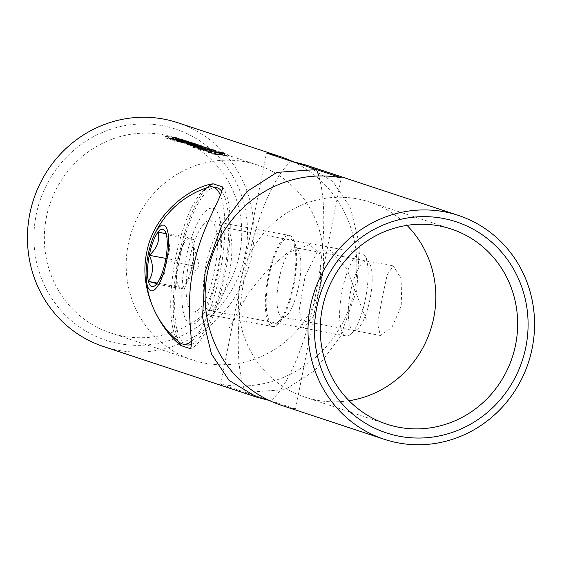 <?xml version="1.0" encoding="UTF-8"?>
<svg xmlns="http://www.w3.org/2000/svg" width="562" height="562" viewBox="0 0 562 562"><rect width="100%" height="100%" fill="white"/><g stroke="black" fill="none" stroke-linecap="round" stroke-linejoin="round"><path stroke-width="0.42" stroke-dasharray="2.81 2.11" d="M245.313 254.129A111.171 106.316 108.3 0 0 162.292 125.677A111.171 106.316 108.3 0 0 36.108 215.183A111.171 106.316 108.3 0 0 119.13 343.635A111.171 106.316 108.3 0 0 245.313 254.129M46.372 217.431A102.755 98.259 -71.7 0 1 175.281 137.866A102.755 98.259 -71.7 0 1 239.728 253.427A102.755 98.259 -71.7 0 1 110.819 332.999A102.755 98.259 -71.7 0 1 46.372 217.431M321.562 280.459A102.755 98.259 108.3 0 0 257.115 164.898A102.755 98.259 108.3 0 0 128.206 244.463A102.755 98.259 108.3 0 0 192.654 360.031A102.755 98.259 108.3 0 0 321.562 280.459M268.137 276.75A46.323 13.432 100.5 0 1 289.479 235.457A46.323 13.432 100.5 0 1 293.863 285.25A46.323 13.432 100.5 0 1 272.521 326.543A46.323 13.432 100.5 0 1 268.137 276.75M188.895 261.997A46.323 13.432 100.5 0 1 210.237 220.704A46.323 13.432 100.5 0 1 214.614 270.498A46.323 13.432 100.5 0 1 193.279 311.791A46.323 13.432 100.5 0 1 188.895 261.997M222.447 186.9A84.223 24.419 100.5 0 1 225.137 273.968A84.223 24.419 100.5 0 1 190.413 348.686M292.732 161.533A117.915 112.758 -71.7 0 1 350.899 303.283A117.915 112.758 -71.7 0 1 220.704 384.225L270.708 400.741A126.331 36.628 -79.5 0 0 316.076 292.584A126.331 36.628 -79.5 0 0 318.787 175.976M177.697 122.699A117.915 112.758 -71.7 0 1 249.942 262.728A117.915 112.758 -71.7 0 1 117.823 350.238A117.915 112.758 -71.7 0 1 103.724 346.621M182.102 139.271L172.956 137.669L181.87 139.158L181.54 140.809L175.976 139.734L178.4 140.535L174.88 140.05L171.733 139.397L172.056 137.732L171.944 139.517L175.421 139.594L181.772 140.922L182.116 139.271M180.55 140.683L180.697 138.94L180.55 140.683M176.489 139.2L179.77 139.868A104.434 99.874 108.3 0 0 174.164 139.446L174.501 139.552A104.434 99.874 -71.7 0 1 187.575 141.069L187.244 140.957A104.434 99.874 108.3 0 0 185.65 140.676L180.079 139.376L176.7 139.32L176.37 140.978L179.749 141.034L185.327 142.327A102.755 98.259 -71.7 0 1 186.921 142.608L187.251 142.72A102.755 98.259 108.3 0 0 174.171 141.217L173.834 141.111A102.755 98.259 -71.7 0 1 179.447 141.526L176.159 140.858L176.482 139.2M185.973 142.277L185.327 142.327L185.65 140.676L186.296 140.626L185.973 142.277M184.814 141.947L188.024 142.615A104.434 99.874 108.3 0 0 186.289 142.446L186.626 142.558A104.434 99.874 -71.7 0 1 195.906 143.823L195.576 143.71A104.434 99.874 108.3 0 0 193.981 143.429L188.403 142.13L185.031 142.074L184.701 143.732L188.08 143.781L193.651 145.08A102.755 98.259 -71.7 0 1 195.246 145.361L195.576 145.474A102.755 98.259 108.3 0 0 186.296 144.216L185.966 144.104A102.755 98.259 -71.7 0 1 187.694 144.272L184.484 143.605L184.807 141.947M194.297 145.024L193.651 145.08L193.981 143.429L194.628 143.373L194.297 145.024M199.482 146.759L199.812 146.872A102.755 98.259 108.3 0 0 196.475 146.31L192.492 146.029L197.185 146.731A102.755 98.259 -71.7 0 1 201.526 147.434L201.863 147.546A102.755 98.259 108.3 0 0 197.143 146.794L191.396 145.944L191.537 144.174L191.396 145.944L192.218 145.776A102.755 98.259 108.3 0 0 190.532 145.614L190.195 145.509A102.755 98.259 -71.7 0 1 199.482 146.759L199.805 145.108A104.434 99.874 108.3 0 0 190.525 143.844L190.195 145.509M192.366 145.951L192.696 144.293L192.352 145.951M208.228 149.604L208.558 147.954L208.228 149.604L194.677 147.946L195 146.282L194.824 148.045L200.339 148.178L208.228 149.604M200.374 149.822L200.704 148.164L214.263 149.836L207.42 148.754A104.434 99.874 108.3 0 0 206.113 148.607L200.873 148.263L200.543 149.935L205.783 150.265A102.755 98.259 -71.7 0 1 207.09 150.412L214.157 151.592L214.263 149.836L213.939 151.487L200.395 149.829M206.001 150.384L206.113 148.607L206.008 150.384M212.829 151.34L213.16 149.689L212.843 151.347M201.751 149.928L202.201 148.34L201.744 149.921M213.876 152.218L215.302 152.695A102.755 98.259 108.3 0 0 214.003 152.52L212.569 152.049A102.755 98.259 -71.7 0 1 213.876 152.218L214.206 150.567A104.434 99.874 108.3 0 0 212.9 150.391L212.569 152.049M219.742 153.918L221.505 154.501A102.755 98.259 -71.7 0 1 224.414 155L224.751 155.105A102.755 98.259 108.3 0 0 221.835 154.613L222.264 154.754A102.755 98.259 108.3 0 0 220.964 154.564L220.536 154.424A102.755 98.259 108.3 0 0 211.67 153.609L219.742 153.918L220.072 152.267L211.93 151.916L211.6 153.588M227.076 155.829L227.399 154.178L227.076 155.829L213.525 154.171L213.841 152.506L213.672 154.269L219.187 154.402L227.076 155.829M209.38 152.485L219.798 153.475L222.32 154.304A102.755 98.259 108.3 0 0 221.035 154.072L208.073 152.421L208.221 150.637L208.073 152.421L211.488 152.421L209.24 152.4L209.57 150.735L209.38 152.485M203.577 149.113L217.122 150.785L209.233 149.351L203.725 149.204L203.395 150.876L208.902 151.009L216.953 152.506L217.29 150.862L216.799 152.435L203.395 150.876L203.563 149.106M206.612 149.583L208.369 150.166A102.755 98.259 -71.7 0 1 211.284 150.658L211.614 150.771A102.755 98.259 108.3 0 0 208.706 150.272L209.134 150.412A102.755 98.259 108.3 0 0 207.835 150.223L207.406 150.082A102.755 98.259 108.3 0 0 198.534 149.267L206.612 149.583L206.935 147.932L198.8 147.581L198.47 149.246M205.847 147.089L198.238 145.72L192.204 145.305L193.721 145.811A104.434 99.874 -71.7 0 1 195.049 145.888L193.785 145.467L196.96 145.677L205.643 146.991L205.313 148.642L196.63 147.335L193.454 147.132L194.719 147.546A102.755 98.259 108.3 0 0 193.391 147.476L191.874 146.97L197.908 147.377L205.537 148.74L205.861 147.089M197.908 147.377L198.238 145.72L197.908 147.377M204.519 146.83L204.189 148.48L204.512 146.83M196.342 145.72L196.672 145.832A102.755 98.259 108.3 0 0 193.335 145.277L189.352 144.989L194.045 145.691A102.755 98.259 -71.7 0 1 198.386 146.401L198.723 146.506A102.755 98.259 108.3 0 0 194.002 145.755L188.256 144.905L188.396 143.141L188.256 144.905L189.078 144.736A102.755 98.259 108.3 0 0 187.392 144.582L187.055 144.469A102.755 98.259 -71.7 0 1 196.342 145.72L196.665 144.069A104.434 99.874 108.3 0 0 187.385 142.811L187.055 144.469M189.542 143.254L189.352 144.989L189.556 143.254M188.01 142.973L188.347 143.085A102.755 98.259 108.3 0 0 184.462 142.446L180.922 142.207L185.172 142.832A102.755 98.259 -71.7 0 1 189.872 143.584L190.202 143.696A102.755 98.259 108.3 0 0 186.612 143.099L182.783 142.818L186.71 143.401A102.755 98.259 -71.7 0 1 191.726 144.195L192.056 144.308A102.755 98.259 108.3 0 0 187.055 143.514L181.695 142.734L181.87 140.992L181.695 142.734L182.959 142.622L179.833 142.123L180.69 141.982A102.755 98.259 108.3 0 0 179.06 141.828L178.73 141.715A102.755 98.259 -71.7 0 1 188.01 142.973L188.34 141.322A104.434 99.874 108.3 0 0 179.06 140.057L178.73 141.715M180.823 142.144L181.154 140.486L180.809 142.144M182.671 142.755L183.001 141.097L182.664 142.755M179.833 142.123L180.079 140.317L179.833 142.123M183.395 141.448L183.732 141.561A102.755 98.259 108.3 0 0 170.651 140.057L170.314 139.945A102.755 98.259 -71.7 0 1 183.395 141.448L183.725 139.798A104.434 99.874 108.3 0 0 170.644 138.28L170.314 139.945M177.733 139.58L178.07 139.685A102.755 98.259 108.3 0 0 171.895 138.751L173.37 139.236A102.755 98.259 108.3 0 0 172.063 139.088L170.588 138.603A102.755 98.259 108.3 0 0 166.64 138.273L168.115 138.765A102.755 98.259 108.3 0 0 166.795 138.688L164.982 138.09A102.755 98.259 -71.7 0 1 177.733 139.58L178.063 137.929A104.434 99.874 108.3 0 0 165.312 136.425L164.982 138.09M220.704 384.225L266.472 153.061M178.583 341.584A84.223 24.419 100.5 0 1 177.747 261.78A84.223 24.419 100.5 0 1 207.252 187.617M219.51 152.745L214.003 152.604L227.399 154.178L219.51 152.745L219.187 154.402M222.032 153.581L221.709 155.238M219.51 154.515L215.007 154.339L225.798 155.597L219.51 154.515L219.84 152.857L226.121 153.946L225.889 155.646L226.233 153.995M214.902 154.276L215.232 152.611L214.902 154.276M226.219 153.995L215.337 152.674L219.84 152.857M221.695 153.468L221.372 155.126M224.751 153.855L224.421 155.505M211.93 151.916L211.67 153.609M212 151.944A104.434 99.874 -71.7 0 1 220.866 152.766L220.536 154.424M220.866 152.766L221.295 152.913L220.964 154.564M221.295 152.913A104.434 99.874 -71.7 0 1 222.594 153.103L222.264 154.754M222.594 153.103L222.166 152.962L221.835 154.613M222.166 152.962A104.434 99.874 -71.7 0 1 225.074 153.454L224.751 155.105M225.074 153.454L224.414 155M224.744 153.349A104.434 99.874 108.3 0 0 221.835 152.85L221.505 154.501M221.835 152.85L220.072 152.267M220.206 154.311L214.663 153.707A102.755 98.259 -71.7 0 1 220.206 154.311L220.529 152.66A104.434 99.874 108.3 0 0 214.986 152.042L214.663 153.707M214.986 152.042L219.426 152.295L219.096 153.946M219.426 152.295L220.529 152.66M211.818 150.764L208.404 150.756L221.358 152.421A104.434 99.874 -71.7 0 1 222.65 152.653L220.128 151.824L209.71 150.82L211.818 150.764L211.488 152.421M211.481 150.651L211.15 152.309M213.349 151.382L213.026 153.04M219.63 151.852L219.306 153.503M221.358 152.421L221.035 154.072M222.65 152.653L222.32 154.304M220.128 151.824L219.798 153.475M216.335 151.473L216.005 153.124M213.124 151.276L212.794 152.934M212.9 150.391L214.326 150.869L214.003 152.52M214.326 150.869A104.434 99.874 -71.7 0 1 215.632 151.037L215.302 152.695M215.632 151.037L214.206 150.567M209.233 149.351L208.902 151.009M211.755 150.187L211.424 151.838M209.233 151.115L204.73 150.946L215.513 152.204L209.233 151.115L209.563 149.464L215.843 150.553L215.611 152.253M204.624 150.883L204.954 149.218L204.624 150.883M215.625 152.253L215.843 150.553L205.06 149.281L209.563 149.464M211.417 150.075L211.087 151.726M214.473 150.461L214.143 152.112M203.402 148.22L203.079 149.885M203.072 148.115L202.742 149.773M205.306 148.839L204.975 150.497M207.504 148.951L207.174 150.602M208.994 149.204L208.671 150.862M211.474 149.583L211.15 151.234M209.303 148.797L208.98 150.454M209.64 148.909L209.31 150.56M211.677 149.281L211.347 150.932M211.249 149.485L210.926 151.136M207.42 148.754L207.09 150.412M204.968 148.726L204.638 150.391M198.8 147.581L198.534 149.267M198.864 147.602A104.434 99.874 -71.7 0 1 207.729 148.431L207.406 150.082M207.729 148.431L208.158 148.572L207.835 150.223M208.158 148.572A104.434 99.874 -71.7 0 1 209.457 148.761L209.134 150.412M209.457 148.761L209.029 148.621L208.706 150.272M209.029 148.621A104.434 99.874 -71.7 0 1 211.944 149.12L211.614 150.771M211.944 149.12L211.607 149.007L211.284 150.658M211.607 149.007A104.434 99.874 108.3 0 0 208.699 148.516L208.369 150.166M208.699 148.516L206.935 147.932M207.069 149.97L201.526 149.366A102.755 98.259 -71.7 0 1 207.069 149.97L207.399 148.319A104.434 99.874 108.3 0 0 201.856 147.708L201.526 149.366M201.856 147.708L206.289 147.954L205.966 149.604M206.289 147.954L207.399 148.319M200.669 146.52L195.155 146.38L208.558 147.954L200.669 146.52L200.339 148.178M203.191 147.356L202.861 149.007M200.669 148.284L196.159 148.115L206.949 149.373L200.669 148.284L200.992 146.633L207.28 147.722L207.041 149.422M196.054 148.052L196.384 146.387L196.054 148.052M207.062 149.422L207.28 147.722L196.489 146.45L200.992 146.633M202.854 147.244L202.524 148.902M205.903 147.63L205.58 149.281M192.204 145.305L191.874 146.97M193.721 145.811L193.391 147.476M195.049 145.888L194.719 147.546M193.785 145.467L193.454 147.132M196.96 145.677L196.63 147.335M197.15 145.797L196.819 147.455M202.489 146.682L202.158 148.333M200.95 146.008L200.62 147.666M201.28 146.12L200.957 147.771M202.102 146.563L201.779 148.22M190.525 143.844L190.532 145.614M190.862 143.956A104.434 99.874 -71.7 0 1 192.548 144.118L192.218 145.776M192.548 144.118L197.473 145.137A104.434 99.874 -71.7 0 1 202.187 145.895L201.863 147.546M202.187 145.895L201.526 147.434M201.856 145.783A104.434 99.874 108.3 0 0 197.508 145.08L195.358 144.799L195.028 146.45M195.358 144.799L192.822 144.371L194.368 144.336L194.038 145.994M194.368 144.336L196.805 144.659A104.434 99.874 -71.7 0 1 200.142 145.221L199.812 146.872M187.385 142.811L187.392 144.582M187.715 142.917A104.434 99.874 -71.7 0 1 189.408 143.078L189.078 144.736M189.408 143.078L194.326 144.104A104.434 99.874 -71.7 0 1 199.046 144.856L198.723 146.506M199.046 144.856L198.386 146.401M198.716 144.75A104.434 99.874 108.3 0 0 194.368 144.041L192.218 143.76L191.888 145.41M192.218 143.76L189.675 143.331L191.228 143.296L190.897 144.954M191.228 143.296L193.665 143.619A104.434 99.874 -71.7 0 1 197.002 144.181L196.672 145.832M186.289 142.446L185.966 144.104M186.626 142.558L186.296 144.216M195.906 143.823L195.576 145.474M195.576 143.71L195.246 145.361M188.403 142.13L188.08 143.781M188.024 142.615L187.694 144.272M185.853 143.837L193.18 144.827L185.853 143.837L186.022 142.088L185.853 143.837M190.975 142.973L186.184 142.179L193.511 143.177L190.975 142.973L190.644 144.624M193.349 144.905L193.511 143.177L193.349 144.905M188.755 142.242L188.425 143.893M179.06 140.057L179.06 141.828M179.39 140.17A104.434 99.874 -71.7 0 1 181.013 140.324L180.69 141.982M181.013 140.324L180.163 140.465L183.282 140.964L182.959 142.622M183.282 140.964L182.018 141.076L187.378 141.863A104.434 99.874 -71.7 0 1 192.387 142.657L192.056 144.308M192.387 142.657L192.049 142.544L191.726 144.195M192.049 142.544A104.434 99.874 108.3 0 0 187.041 141.75L183.114 141.16L186.942 141.448A104.434 99.874 -71.7 0 1 190.525 142.046L190.202 143.696M190.525 142.046L189.872 143.584M190.195 141.933A104.434 99.874 108.3 0 0 185.495 141.181L181.252 140.549L184.786 140.788A104.434 99.874 -71.7 0 1 188.67 141.434L188.347 143.085M174.164 139.446L173.834 141.111M174.501 139.552L174.171 141.217M187.575 141.069L187.251 142.72M187.244 140.957L186.921 142.608M180.079 139.376L179.749 141.034M179.77 139.868L179.447 141.526M177.367 140.992L184.856 142.074L177.529 141.083L177.69 139.334L177.36 140.992M182.65 140.219L177.852 139.425L185.179 140.423L182.65 140.219L182.32 141.87M185.017 142.158L185.179 140.423L185.024 142.158M180.423 139.488L180.1 141.146M170.644 138.28L170.651 140.057M170.981 138.393A104.434 99.874 -71.7 0 1 184.055 139.903L183.732 141.561M179.756 138.955L179.426 140.605M180.578 139.13L180.254 140.781M175.751 137.943L175.421 139.594M172.956 137.669L172.625 139.327M175.204 138.393L174.88 140.05M178.73 138.884L178.4 140.535M176.306 138.083L175.976 139.734M176.932 140.275L173.11 139.622L176.932 140.275L177.255 138.617L173.44 137.964L173.11 139.622L173.616 137.823L175.196 137.943L174.873 139.594M175.196 137.943L177.255 138.617M165.312 136.425L167.125 137.023L166.795 138.688M167.125 137.023A104.434 99.874 -71.7 0 1 168.445 137.1L168.115 138.765M168.445 137.1L166.97 136.608L166.64 138.273M166.97 136.608A104.434 99.874 -71.7 0 1 170.918 136.945L170.588 138.603M170.918 136.945L172.394 137.437L172.063 139.088M172.394 137.437A104.434 99.874 -71.7 0 1 173.7 137.585L173.37 139.236M173.7 137.585L172.225 137.093L171.895 138.751M172.225 137.093A104.434 99.874 -71.7 0 1 178.393 138.034L178.07 139.685M268.84 276.982A43.794 12.701 100.5 0 1 292.423 240.669A43.794 12.701 100.5 0 1 293.16 285.018A43.794 12.701 100.5 0 1 277.143 322.736A43.794 12.701 100.5 0 1 268.84 276.982M298.745 285.721A35.371 10.256 -79.5 0 0 298.148 249.9A35.371 10.256 -79.5 0 0 295.401 247.702A35.371 10.256 -79.5 0 0 279.103 279.23A35.371 10.256 -79.5 0 0 282.447 317.249A35.371 10.256 -79.5 0 0 285.812 316.188A35.371 10.256 -79.5 0 0 298.745 285.721M401.76 304.899L401.071 278.422L393.316 265.924L387.197 274.818L382.118 298.408L377.559 323.923L380.362 335.479L391.84 327.562L401.76 304.899M349.072 400.734A102.755 98.259 -71.7 0 1 304.885 397.102A102.755 98.259 -71.7 0 1 240.438 281.541A102.755 98.259 -71.7 0 1 369.346 201.969A102.755 98.259 -71.7 0 1 407 225.369M281.429 405.321A117.915 112.758 108.3 0 0 295.528 408.939L245.524 392.424L285.124 389.614L314.959 370.527L340.263 336.779L356.87 290.069L359.469 244.772L350.498 207.87L332.88 181.533L304.702 164.652M245.524 392.424A126.331 36.628 100.5 0 1 245.924 269.416A126.331 36.628 100.5 0 1 291.292 161.259M295.528 408.939L341.296 177.775M188.699 277.396A25.016 7.25 100.5 0 1 184.757 285.053A25.016 7.25 100.5 0 1 176.805 279.279A25.016 7.25 100.5 0 1 181.526 248.903A25.016 7.25 100.5 0 1 192.661 242.58A25.016 7.25 100.5 0 1 188.699 277.396M365.307 315.879A35.343 10.249 -79.5 0 0 369.459 263.206A35.343 10.249 -79.5 0 0 355.177 275.626A35.343 10.249 -79.5 0 0 348.321 315.514A35.343 10.249 -79.5 0 0 357.13 329.43A35.343 10.249 -79.5 0 0 365.307 315.879M359.912 318.549A42.108 12.209 -79.5 0 0 364.857 255.787A42.108 12.209 -79.5 0 0 361.584 253.167A42.108 12.209 -79.5 0 0 347.836 270.582A42.108 12.209 -79.5 0 0 339.638 312.598A42.108 12.209 -79.5 0 0 346.164 335.964A42.108 12.209 -79.5 0 0 350.168 334.699A42.108 12.209 -79.5 0 0 359.912 318.549M191.502 344.365A80.015 23.197 -79.5 0 0 213.23 311.819A80.015 23.197 -79.5 0 0 221.906 191.509M216.398 187.589A80.015 23.197 -79.5 0 0 190.286 220.676A80.015 23.197 -79.5 0 0 174.712 300.508A80.015 23.197 -79.5 0 0 187.111 344.906M191.431 341.218A80.015 23.197 -79.5 0 0 209.268 311.081A80.015 23.197 -79.5 0 0 222.348 201.252A80.015 23.197 -79.5 0 0 220.452 195.386M208.811 187.118A80.015 23.197 -79.5 0 0 186.324 219.939A80.015 23.197 -79.5 0 0 173.237 329.768A80.015 23.197 -79.5 0 0 179.861 342.616M194.073 239.721L185.973 237.045L177.016 260.473L176.159 286.578L184.259 289.254L193.216 265.826L194.073 239.721L166.331 234.558C170.841 244.077 170.553 252.781 165.481 260.663L164.68 273.062L156.524 284.091L157.17 283.993L154.81 285.791M166.331 234.558L167.005 234.375L164.989 231.123M193.216 265.826L165.481 260.663M184.259 289.254L156.524 284.091M176.159 286.578L157.304 283.065M177.016 260.473L165.902 258.408M185.973 237.045L158.238 231.881M366.284 319.736L346.761 268.524L330.14 250.16L318.022 250.146L305.138 276.174L299.209 309.957L303.157 327.85L313.034 317.207L320.79 285.187L319.841 253.785L309.641 244.554L287.505 252.724L266.514 271.046L248.011 293.582L228.622 329.206M217.178 151.642L216.855 153.293M197.473 145.137L197.143 146.794M197.508 145.08L197.185 146.731M196.805 144.659L196.475 146.31M194.326 144.104L194.002 145.755M194.368 144.041L194.045 145.691M193.665 143.619L193.335 145.277M187.378 141.863L187.055 143.514M187.041 141.75L186.71 143.401M186.942 141.448L186.612 143.099M185.495 141.181L185.172 142.832M184.786 140.788L184.462 142.446M223.641 293.181A42.108 12.209 100.5 0 1 209.9 310.596A42.108 12.209 100.5 0 1 203.374 287.231A42.108 12.209 100.5 0 1 211.565 245.215A42.108 12.209 100.5 0 1 225.313 227.8A42.108 12.209 100.5 0 1 231.839 251.165A42.108 12.209 100.5 0 1 223.641 293.181M193.307 232.668A58.954 17.092 -79.5 0 0 183.662 313.596A58.954 17.092 -79.5 0 0 210.209 299.827A58.954 17.092 -79.5 0 0 219.847 218.899A58.954 17.092 -79.5 0 0 193.307 232.668M210.237 220.704L289.479 235.457M175.281 137.866L257.115 164.898M110.819 332.999L192.654 360.031M193.279 311.791L272.521 326.543M197.852 147.427L198.175 145.776M194.529 145.129L194.852 143.479M179.664 142.024L179.988 140.367M186.198 142.383L186.528 140.732M172.941 139.531L173.272 137.873M298.148 249.9L292.423 240.669M393.316 265.924L295.401 247.702M451.181 229.001L369.346 201.969M386.719 424.134L304.885 397.102M380.362 335.479L282.447 317.249M285.812 316.188L277.143 322.736M361.584 253.167L225.313 227.8C220.768 226.036 218.534 224.674 218.618 223.711C220.311 222.91 220.74 233.42 219.904 255.246C218.182 270.477 214.993 284.316 210.321 296.764C204.687 308.847 201.976 313.926 202.18 312.001C202.496 311.06 205.067 310.589 209.9 310.596L346.164 335.964M192.661 242.58L199.257 265.784L184.757 285.053M369.459 263.206L364.857 255.787M357.13 329.43L350.168 334.699"/><path stroke-width="0.84" d="M193.44 268.067C184.413 308.58 194.241 342.961 190.413 348.686L181.062 345.595C163.661 332.809 137.95 293.512 146.647 252.767C153.911 211.902 192.597 186.38 213.096 183.809L222.447 186.9C223.212 196.616 200.62 226.915 193.44 268.067M269.268 400.467L257.298 397.348L229.099 380.446L211.502 354.123L202.517 317.144L205.13 271.931L221.772 225.151L246.992 191.516L276.876 172.386L316.476 169.576L266.472 153.061A117.915 112.758 -71.7 0 1 280.571 156.679A117.915 112.758 -71.7 0 1 292.732 161.533M318.787 175.976A126.331 36.628 -79.5 0 0 316.476 169.576M257.298 397.348L103.724 346.621A117.915 112.758 -71.7 0 1 31.479 206.591A117.915 112.758 -71.7 0 1 163.598 119.074A117.915 112.758 -71.7 0 1 177.697 122.699L280.571 156.679M181.062 345.595A84.223 24.419 100.5 0 1 178.583 341.584M207.252 187.617A84.223 24.419 100.5 0 1 213.096 183.809M316.687 307.871A111.171 106.316 -71.7 0 1 442.87 218.365A111.171 106.316 -71.7 0 1 525.892 346.817A111.171 106.316 -71.7 0 1 399.708 436.323A111.171 106.316 -71.7 0 1 316.687 307.871M515.628 344.569A102.755 98.259 108.3 0 0 451.181 229.001A102.755 98.259 108.3 0 0 322.272 308.573A102.755 98.259 108.3 0 0 386.719 424.134A102.755 98.259 108.3 0 0 515.628 344.569M407 225.369A102.755 98.259 -71.7 0 1 433.794 317.537A102.755 98.259 -71.7 0 1 349.072 400.734M458.276 215.379L304.702 164.652L291.292 161.259L341.296 177.775A117.915 112.758 108.3 0 0 209.176 265.285A117.915 112.758 108.3 0 0 281.429 405.321L384.303 439.301A117.915 112.758 108.3 0 0 398.402 442.926A117.915 112.758 108.3 0 0 530.521 355.409A117.915 112.758 108.3 0 0 458.276 215.379A117.915 112.758 108.3 0 0 444.177 211.762A117.915 112.758 108.3 0 0 312.058 299.272A117.915 112.758 108.3 0 0 384.303 439.301M221.906 191.509A80.015 23.197 -79.5 0 0 216.398 187.589L212.436 186.851A80.015 23.197 -79.5 0 0 208.811 187.118A89.484 89.484 0 0 0 154.227 235.064A33.39 9.68 -79.5 0 0 146.19 278.239A33.39 9.68 -79.5 0 0 147.132 284.801A33.39 9.68 -79.5 0 0 162.165 277.003A33.39 9.68 -79.5 0 0 167.624 231.172A33.39 9.68 -79.5 0 0 154.227 235.064M220.452 195.386A80.015 23.197 -79.5 0 0 212.436 186.851M161.561 274.6A29.175 8.458 -79.5 0 0 165.481 260.663A29.175 8.458 -79.5 0 0 166.331 234.558A29.175 8.458 -79.5 0 0 164.989 231.123A29.175 8.458 -79.5 0 0 158.238 231.881A29.175 8.458 -79.5 0 0 149.281 255.31A29.175 8.458 -79.5 0 0 148.424 281.414A29.175 8.458 -79.5 0 0 154.81 285.791A29.175 8.458 -79.5 0 0 156.524 284.091A29.175 8.458 -79.5 0 0 161.561 274.6M157.304 283.065L148.424 281.414L156.538 283.571M166.176 233.975L158.238 231.881C160.037 240.578 157.051 248.39 149.281 255.31C153.784 264.976 153.496 273.68 148.424 281.414M146.19 278.239A89.484 89.484 0 0 0 179.861 342.616A80.015 23.197 -79.5 0 0 183.149 344.169A80.015 23.197 -79.5 0 0 191.431 341.218M183.149 344.169L187.111 344.906A80.015 23.197 -79.5 0 0 191.502 344.365M165.902 258.408L149.281 255.31"/></g></svg>
